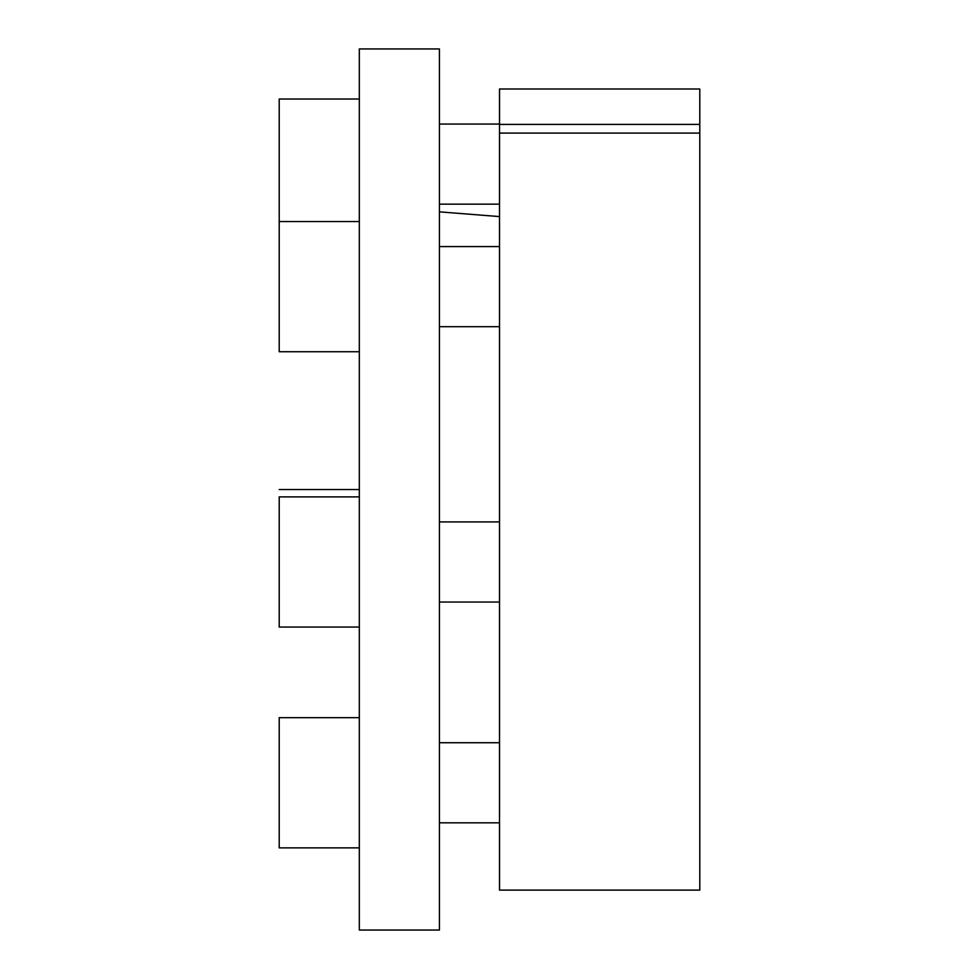 <?xml version="1.0" encoding="UTF-8"?>
<svg xmlns="http://www.w3.org/2000/svg" width="979" height="979" viewBox="0 0 979 979"><rect width="100%" height="100%" fill="white"/><g stroke="black" fill="none" stroke-linecap="round" stroke-linejoin="round"><path stroke-width="1.47" d="M439.436 48.95L439.436 930.05L359.317 930.05L359.317 48.95L439.436 48.95M499.51 133.083L499.51 89.003L699.789 89.003L699.789 890.107L499.51 890.107L499.51 133.083L699.789 133.083M499.51 124.394L699.789 124.394M499.51 204.158L439.436 204.158M499.51 124.052L439.436 124.052M359.317 99.014L279.211 99.014L279.211 351.73L359.317 351.73M499.51 326.692L439.436 326.692M499.51 246.586L439.436 246.586M359.317 221.548L279.211 221.548M499.51 602.036L439.436 602.036M499.51 521.917L439.436 521.917M359.317 627.062L279.211 627.062L279.211 496.891L359.317 496.891M499.51 822.825L439.436 822.825M499.51 742.718L439.436 742.718M359.317 847.863L279.211 847.863L279.211 717.68L359.317 717.68M359.317 489.561L279.211 489.561M499.51 216.592L439.436 211.856"/></g></svg>
